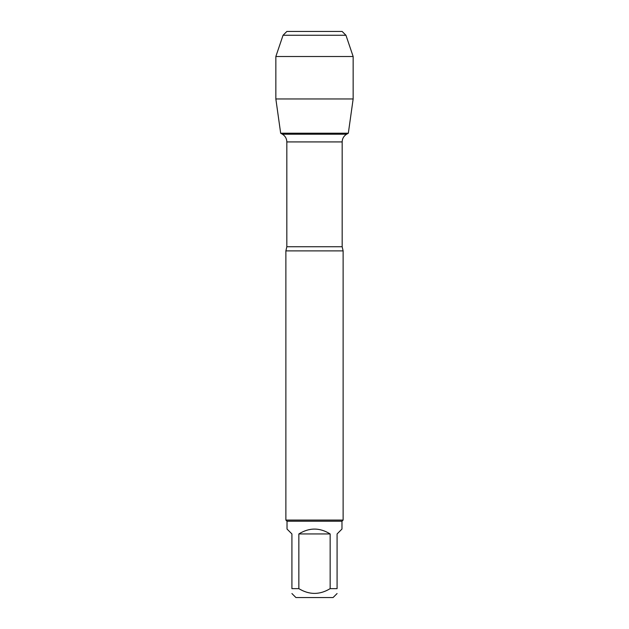 <?xml version="1.0" encoding="UTF-8"?>
<svg xmlns="http://www.w3.org/2000/svg" width="629" height="629" viewBox="0 0 629 629"><rect width="100%" height="100%" fill="white"/><g stroke="black" fill="none" stroke-linecap="round" stroke-linejoin="round"><path stroke-width="0.94" d="M282.382 134.213L346.618 134.213L348.332 133.222L280.668 133.222L282.382 134.213C285.236 135.99 286.722 138.561 286.832 141.926L286.832 246.733L285.881 250.892L285.881 520.081L343.119 520.081L343.119 250.892L285.881 250.892M337.081 593.54L333.071 597.55L295.929 597.55L291.919 593.54M330.154 533.942C319.721 527.472 309.279 527.472 298.846 533.942L330.154 533.942L330.154 588.642C319.721 594.979 309.279 594.979 298.846 588.642L291.919 588.642C291.919 594.979 291.919 594.979 291.919 588.642L291.919 533.942L287.021 529.044L287.021 521.221L341.979 521.221L341.979 529.044L337.081 533.942L337.081 588.642C337.081 594.979 337.081 594.979 337.081 588.642L330.154 588.642M298.846 533.942L298.846 588.642M287.021 521.221L285.881 520.081M353.152 98.957L348.332 133.222L280.668 133.222L275.848 98.957L353.152 98.957L353.152 56.508L275.848 56.508L275.848 98.957L275.848 56.508L283.05 35.263L286.863 31.45L306.229 31.45M345.95 35.263L342.137 31.45L286.863 31.45L283.05 35.263L345.95 35.263L353.152 56.508M286.832 246.733L342.168 246.733L343.119 250.892M342.168 246.733L342.168 141.926L286.832 141.926M342.168 141.926C342.278 138.561 343.764 135.99 346.618 134.213M341.979 521.221L343.119 520.081M283.05 35.263L275.848 56.508"/></g></svg>
